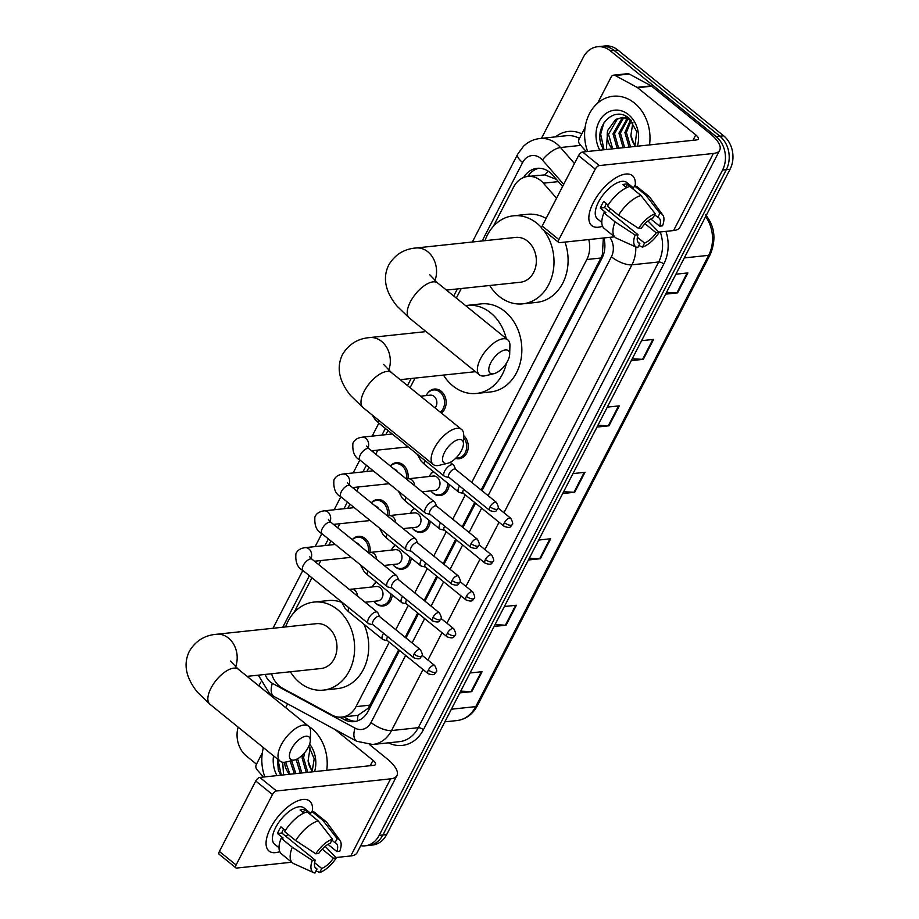 <?xml version="1.0" encoding="UTF-8"?>
<svg xmlns="http://www.w3.org/2000/svg" width="919" height="919" viewBox="0 0 919 919"><rect width="100%" height="100%" fill="white"/><g stroke="black" fill="none" stroke-linecap="round" stroke-linejoin="round"><path stroke-width="1.38" d="M463.67 435.606A12.877 10.431 83.9 0 1 467.989 449.437A12.877 10.431 83.9 0 1 459.167 458.73A12.877 10.431 83.9 0 1 455.606 458.363M449.23 484.451A12.877 10.431 83.9 0 1 440.167 495.548A12.877 10.431 83.9 0 1 433.32 493.377A12.877 10.431 83.9 0 1 432.344 492.492M430.23 521.268A12.877 10.431 83.9 0 1 421.166 532.377A12.877 10.431 83.9 0 1 414.308 530.194A12.877 10.431 83.9 0 1 413.343 529.31M411.218 558.086A12.877 10.431 83.9 0 1 402.154 569.194A12.877 10.431 83.9 0 1 395.308 567.012A12.877 10.431 83.9 0 1 394.331 566.127M392.218 594.903A12.877 10.431 83.9 0 1 383.154 606.012A12.877 10.431 83.9 0 1 376.308 603.84A12.877 10.431 83.9 0 1 375.331 602.956M352.299 539.637A12.877 10.431 83.9 0 1 358.307 536.34A12.877 10.431 83.9 0 1 365.165 538.511A12.877 10.431 83.9 0 1 369.909 552.376M371.299 502.819A12.877 10.431 83.9 0 1 377.318 499.522A12.877 10.431 83.9 0 1 384.165 501.694A12.877 10.431 83.9 0 1 388.909 515.559M427.324 393.7A12.877 10.431 83.9 0 1 434.331 389.059A12.877 10.431 83.9 0 1 441.177 391.241A12.877 10.431 83.9 0 1 441.315 413.01M390.311 465.99A12.877 10.431 83.9 0 1 396.319 462.705A12.877 10.431 83.9 0 1 403.165 464.876A12.877 10.431 83.9 0 1 407.91 478.742M556.409 179.366L544.864 174.897L527.851 176.459A24.147 19.563 -96.1 0 0 513.687 186.936L493.308 226.419M556.546 198.217L543.428 183.191A24.147 19.563 -96.1 0 0 540.682 180.538A24.147 19.563 -96.1 0 0 527.851 176.459M481.165 490.022L600.911 258.009L602.37 254.54L603.335 238.01M271.565 673.765A24.147 19.563 -96.1 0 0 282.707 688.331L332.092 715.074A24.147 19.563 -96.1 0 0 341.868 717.096L358.042 715.292L368.197 708.239L398.697 649.802M405.153 637.304L417.697 612.984M424.153 600.486L436.709 576.156M443.153 563.669L455.709 539.338M462.154 526.851L474.709 502.521M471.757 482.406L586.804 259.514A24.147 19.563 -96.1 0 0 588.757 239.56M341.868 717.096A24.147 19.563 -96.1 0 0 356.021 706.631L389.3 642.174M395.744 629.676L408.3 605.357M414.745 592.858L427.301 568.539M433.745 556.041L446.301 531.71M452.757 519.224L465.313 494.893M461.258 288.52L456.318 298.089M415.02 378.111L410.081 387.68M387.967 430.517L385.819 434.676M377.858 450.092L375.745 454.193M368.956 467.346L366.819 471.504M358.858 486.921L356.744 491.01M349.955 504.163L347.807 508.322M339.858 523.738L337.744 527.828M330.955 540.981L328.807 545.139M320.846 560.556L318.732 564.645M311.943 577.798L293.942 612.697M430.448 474.572A12.877 10.431 83.9 0 1 433.297 471.527M411.436 511.389A12.877 10.431 83.9 0 1 414.285 508.345M392.436 548.206A12.877 10.431 83.9 0 1 395.285 545.162M373.436 585.024A12.877 10.431 83.9 0 1 376.285 581.98M562.612 186.465L552.652 175.058A24.147 19.563 -96.1 0 0 549.907 172.404A24.147 19.563 -96.1 0 0 537.064 168.326A24.147 19.563 -96.1 0 0 523.635 177.505M527.782 176.471A24.147 19.563 83.9 0 1 538.959 168.246M541.463 138.367L583.347 57.219A24.147 19.563 83.9 0 1 597.499 46.743A24.147 19.563 83.9 0 1 610.342 50.821L716.131 136.598A24.147 19.563 83.9 0 1 722.541 170.084L379.168 835.36A24.147 19.563 83.9 0 1 365.015 845.825A24.147 19.563 83.9 0 1 360.719 845.698M258.859 685.907L260.766 682.197M256.481 764.171L246.384 755.981A24.147 19.563 83.9 0 1 238.136 727.136M597.499 46.743L605.012 45.95A24.147 19.563 83.9 0 1 617.844 50.028L723.644 135.805L719.887 136.196A24.147 19.563 83.9 0 1 726.297 169.682L382.924 834.957A24.147 19.563 83.9 0 1 368.76 845.434A24.147 19.563 83.9 0 0 382.924 834.957L726.297 169.682A24.147 19.563 83.9 0 0 719.887 136.196L614.099 50.43L719.887 136.196L716.131 136.598M601.256 46.352A24.147 19.563 83.9 0 1 614.099 50.43A24.147 19.563 83.9 0 0 601.256 46.352M481.981 490.689L601.979 258.205A24.147 19.563 -96.1 0 0 603.863 237.952M339.766 717.188L344.246 719.611A24.147 19.563 -96.1 0 0 354.033 721.633A24.147 19.563 -96.1 0 0 368.186 711.168L399.512 650.457M405.968 637.97L418.524 613.639M424.969 601.152L437.524 576.822M443.969 564.323L456.525 540.004M462.981 527.506L475.537 503.187M355.894 721.323A24.147 19.563 83.9 0 1 348.002 719.209L343.74 716.9M723.644 135.805A24.147 19.563 83.9 0 1 730.054 169.28L386.681 834.555A24.147 19.563 83.9 0 1 372.517 845.032L365.015 845.825M495.019 624.644L505.37 625.196A6.444 2.378 27.3 0 0 506.093 625.173L494.089 626.448M504.382 606.517L516.386 605.242L506.093 625.173M460.718 691.111L471.068 691.651A6.444 2.378 27.3 0 0 471.792 691.639L459.787 692.915M470.08 672.972L482.084 671.697L471.792 691.639M597.924 425.267L608.286 425.807A6.444 2.378 27.3 0 0 608.998 425.796L596.994 427.071M607.287 407.128L619.291 405.853L608.998 425.796M632.238 358.801L642.588 359.34A6.444 2.378 27.3 0 0 643.311 359.329L631.307 360.604M641.588 340.662L653.593 339.398L643.311 359.329M666.539 292.345L676.889 292.885A6.444 2.378 27.3 0 0 677.613 292.874L665.609 294.149M675.902 274.207L687.906 272.932L677.613 292.874M529.321 558.189L539.683 558.729A6.444 2.378 27.3 0 0 540.395 558.718L528.391 559.993M538.683 540.05L550.688 538.775L540.395 558.718M563.623 491.722L573.984 492.274A6.444 2.378 27.3 0 0 574.697 492.251L562.692 493.526M572.985 473.584L584.989 472.32L574.697 492.251M587.62 151.497A40.252 32.602 83.9 0 1 613.053 96.254A40.252 32.602 83.9 0 1 634.455 103.043A40.252 32.602 83.9 0 1 649.515 144.926M628.826 118.137L622.703 117.414L615.764 119.355L607.689 130.464A18.196 14.738 83.9 0 0 612.249 148.878M621.956 117.506L617.258 119.194L608.516 134.312L612.697 148.832M631.043 120.217L621.21 117.563M627.24 117L625.713 117.425M624.989 117.689L623.22 118.562L614.478 133.68L618.659 148.2M627.137 116.943L624.954 117.356M624.231 117.586L621.726 118.712L612.984 133.841L617.166 148.361M628.114 118.608L620.44 133.048L624.61 147.568M627.332 118.298L618.946 133.209L623.128 147.729M631.273 120.469L626.39 132.416L630.572 146.937M630.503 119.861L624.909 132.577L629.09 147.097M635.224 145.799A18.196 14.738 83.9 0 1 630.882 135.415L634.96 146.351M634.891 146.477L636.718 131.601L629.297 118.528C614.811 105.019 594.329 125.248 601.118 144.651L603.553 149.797M599.774 150.199A26.237 21.252 83.9 0 1 601.842 117.425A26.237 21.252 83.9 0 1 628.493 114.611A26.237 21.252 83.9 0 1 637.372 146.213M606.356 149.51L607.689 130.464M630.882 135.415L632.869 122.503M603.829 122.985L600.67 134.266L604.047 149.751M593.306 202.639A32.199 14.658 -51 0 1 611.445 180.836A32.199 14.658 -51 0 1 635.155 186.052A32.199 14.658 -51 0 0 632.364 175.632A32.199 14.658 -51 0 0 593.306 202.639A32.199 14.658 -51 0 0 592.571 204.121A32.199 14.658 -51 0 0 602.565 226.235A32.199 14.658 -51 0 1 591.802 225.66A32.199 14.658 -51 0 1 593.306 202.639M586.23 151.635L579.74 144.203A4.021 3.262 -96.1 0 1 579.131 139.068L585.116 127.465M597.695 103.089L611.204 76.92A4.021 3.262 -96.1 0 1 613.559 75.174L627.643 73.681A4.021 3.262 83.9 0 1 629.274 74.025L651.146 85.869A4.021 3.262 83.9 0 1 651.651 86.214L709.87 133.416A32.199 11.913 -152.7 0 1 719.715 150.176A32.199 11.913 -152.7 0 1 713.374 153.462L599.314 165.569A4.021 1.827 129 0 0 595.248 169.142L578.545 155.598A4.021 1.827 -51 0 1 582.6 152.026L696.671 139.918A8.053 2.975 27.3 0 0 698.256 139.102A8.053 2.975 27.3 0 0 695.798 134.909L637.579 87.707A4.021 3.262 -96.1 0 0 637.062 87.362L615.19 75.519A4.021 3.262 -96.1 0 0 613.559 75.174M719.715 150.176L679.922 227.269A32.199 11.913 -152.7 0 1 673.581 230.554L658.739 232.139M558.89 239.583A4.021 1.827 129 0 0 558.695 242.467L541.992 228.923A4.021 1.827 -51 0 1 542.187 226.04L558.89 239.583L595.248 169.142M558.695 242.467A4.021 1.827 129 0 0 559.522 242.662L614.524 236.826M542.187 226.04L578.545 155.598M638.567 228.394L641.451 228.084A16.094 7.329 -51 0 1 653.122 217.826L655.236 213.736A20.93 9.523 -51 0 0 638.567 228.394L618.533 215.207L607.39 206.178A26.559 12.085 -51 0 1 629.837 186.442L640.968 195.471L655.236 213.736M654.696 214.793L657.82 217.321A16.094 7.329 -51 0 1 658.969 217.941A16.094 7.329 -51 0 1 659.635 226.154L650.79 218.986M606.414 203.639A16.094 7.329 129 0 0 606.035 204.351A16.094 7.329 129 0 0 604.622 207.648L638.027 234.736A16.094 7.329 -51 0 0 638.694 242.949A16.094 7.329 -51 0 0 639.842 243.558L637.729 247.648A20.93 9.523 -51 0 1 636.626 247.303A20.93 9.523 -51 0 1 635.144 235.034L638.027 234.736M636.626 247.303L616.638 238.297A26.559 12.085 -51 0 1 615.397 237.539L604.265 228.509A26.559 12.085 -51 0 1 603.967 212.817L605.862 212.622L600.302 208.108A23.343 10.626 -51 0 1 601.807 204.799A23.343 10.626 -51 0 1 603.726 201.456L608.125 205.017M601.807 222.375L597.384 218.779A23.343 10.626 -51 0 1 598.476 202.088A23.343 10.626 -51 0 1 626.781 182.513L633.49 187.947M657.82 217.321L659.934 213.242L645.666 194.977L634.524 185.948L633.134 188.636L627.574 184.122A23.343 10.626 -51 0 0 622.875 184.616L626.643 187.671M634.524 185.948A26.559 12.085 -51 0 1 637.717 187.235L648.86 196.264A26.559 12.085 -51 0 1 649.859 197.321L662.794 215.023A20.93 9.523 -51 0 1 662.519 225.856L659.635 226.154M645.666 194.977A26.559 12.085 -51 0 1 648.86 196.264M615.397 237.539A26.559 12.085 -51 0 1 615.098 221.847L635.144 235.034M603.967 212.817L615.098 221.847M659.934 213.242A20.93 9.523 -51 0 1 662.794 215.023M645 223.719L656.2 232.806L659.095 232.496L647.987 220.951M659.095 232.496A20.93 9.523 -51 0 1 642.427 247.154L644.529 243.064L637.372 237.251M638.843 245.499L642.427 247.154M656.2 232.806A16.094 7.329 -51 0 1 644.529 243.064M618.533 215.207A26.559 12.085 -51 0 1 640.968 195.471M610.928 209.038A16.094 7.329 -51 0 1 608.447 210.75M637.855 241.95L639.842 243.558M600.302 208.108L604.622 207.648M626 187.154L627.574 184.122M490.769 362.787A14.486 6.594 129 0 0 493.985 373.688A14.486 6.594 129 0 0 507.667 360.995A14.486 6.594 129 0 0 509.677 354.332A14.486 6.594 129 0 0 502.59 350.736A14.486 6.594 129 0 0 490.769 362.787M493.985 373.688L485.519 375.722A22.538 10.258 -51 0 1 479.454 374.883A22.538 10.258 -51 0 1 480.511 358.766A22.538 10.258 -51 0 1 507.851 339.869A22.538 10.258 -51 0 1 509.919 345.624L509.677 354.332M446.45 290.094L520.418 282.236A22.538 18.254 -96.1 0 0 535.949 265.511A22.538 18.254 -96.1 0 0 527.644 241.215A22.538 18.254 -96.1 0 0 515.662 237.412L415.87 248.004C404.05 248.957 394.986 254.632 388.714 265.017C382.476 277.825 385.187 291.472 396.847 305.947L409.3 317.997L479.454 374.883M543.726 230.336A44.273 35.864 83.9 0 1 552.043 276.102A44.273 35.864 83.9 0 1 522.716 303.856A44.273 35.864 83.9 0 1 499.178 296.377A44.273 35.864 83.9 0 1 489.724 285.499M484.968 240.675A44.273 35.864 83.9 0 1 513.376 215.804A44.273 35.864 83.9 0 1 536.914 223.271A44.273 35.864 83.9 0 1 541.624 227.786M513.376 215.804L527.449 214.299A44.273 35.864 83.9 0 1 546.116 218.423M564.955 242.088A44.273 35.864 83.9 0 1 536.799 302.362L522.716 303.856M444.532 452.378A14.486 6.594 129 0 0 447.748 463.279A14.486 6.594 129 0 0 461.43 450.586A14.486 6.594 129 0 0 463.44 443.923A14.486 6.594 129 0 0 456.352 440.327A14.486 6.594 129 0 0 444.532 452.378M447.748 463.279L439.282 465.313A22.538 10.258 -51 0 1 433.217 464.474A22.538 10.258 -51 0 1 434.262 448.357A22.538 10.258 -51 0 1 461.602 429.46A22.538 10.258 -51 0 1 463.681 435.215L463.44 443.923M506.472 363.074A44.273 35.864 83.9 0 1 476.479 393.447A44.273 35.864 83.9 0 1 452.941 385.969A44.273 35.864 83.9 0 1 443.486 375.09M465.577 305.59A44.273 35.864 83.9 0 1 467.128 305.384A44.273 35.864 83.9 0 1 490.666 312.862A44.273 35.864 83.9 0 1 506.243 338.571M467.128 305.384L481.211 303.89A44.273 35.864 83.9 0 1 504.749 311.369A44.273 35.864 83.9 0 1 521.05 359.088A44.273 35.864 83.9 0 1 490.551 391.953L476.479 393.447M400.213 379.673L474.181 371.827A22.538 18.254 -96.1 0 0 475.456 371.632M291.403 749.054A14.486 6.594 129 0 0 294.62 759.956A14.486 6.594 129 0 0 308.302 747.262A14.486 6.594 129 0 0 310.312 740.611A14.486 6.594 129 0 0 303.224 737.015A14.486 6.594 129 0 0 291.403 749.054M294.62 759.956L286.154 762A22.538 10.258 -51 0 1 280.088 761.15A22.538 10.258 -51 0 1 281.134 745.045A22.538 10.258 -51 0 1 308.474 726.136A22.538 10.258 -51 0 1 310.553 731.903L310.312 740.611M247.085 676.361L321.053 668.515A22.538 18.254 -96.1 0 0 336.572 651.778A22.538 18.254 -96.1 0 0 328.278 627.493A22.538 18.254 -96.1 0 0 316.297 623.679L216.505 634.271C204.673 635.224 195.621 640.899 189.337 651.284C183.111 664.104 185.822 677.751 197.482 692.225L209.934 704.264L280.088 761.15M285.602 626.942A44.273 35.864 83.9 0 1 313.999 602.071A44.273 35.864 83.9 0 1 337.537 609.55A44.273 35.864 83.9 0 1 353.838 657.269A44.273 35.864 83.9 0 1 323.35 690.123A44.273 35.864 83.9 0 1 299.801 682.656A44.273 35.864 83.9 0 1 290.358 671.766M313.999 602.071L328.083 600.578A44.273 35.864 83.9 0 1 341.546 602.278M363.867 624.139A44.273 35.864 83.9 0 1 337.422 688.63L323.35 690.123M420.58 396.192L430.23 395.17A7.249 5.87 83.9 0 1 434.078 396.388A7.249 5.87 83.9 0 1 434.997 407.887M426.198 395.595A12.073 9.776 83.9 0 1 433.469 389.966A12.073 9.776 83.9 0 1 439.891 391.999A12.073 9.776 83.9 0 1 440.316 412.194M455.755 469.425L453.917 465.554A7.249 3.297 129 0 0 453.481 464.991A7.249 3.297 129 0 0 451.999 464.635A7.249 3.297 129 0 0 444.693 471.068A7.249 3.297 129 0 0 444.348 476.249A7.249 3.297 129 0 0 445.003 476.559L449.161 477.547M490.068 506.783A5.227 2.378 129 0 1 496.421 502.394L455.548 469.264A5.227 2.378 129 0 0 454.48 469A5.227 2.378 129 0 0 449.207 473.653A5.227 2.378 129 0 0 448.966 477.386L489.827 510.527C497.684 513.17 495.984 509.827 497.776 508.862A5.227 1.93 27.3 0 1 496.742 509.39A5.227 1.93 -152.7 0 1 490.068 506.783A5.227 2.378 129 0 0 489.827 510.527M436.743 506.243L434.917 502.383A7.249 3.297 129 0 0 434.469 501.808A7.249 3.297 129 0 0 432.998 501.452A7.249 3.297 129 0 0 425.692 507.885A7.249 3.297 129 0 0 425.348 513.066A7.249 3.297 129 0 0 426.002 513.376L430.161 514.364M471.068 543.6A5.227 2.378 129 0 1 477.421 539.212L436.548 506.082A5.227 2.378 129 0 0 435.48 505.829A5.227 2.378 129 0 0 430.195 510.47A5.227 2.378 129 0 0 429.954 514.203L470.827 547.345C478.673 549.987 476.984 546.644 478.765 545.679A5.227 1.93 27.3 0 1 477.742 546.219A5.227 1.93 -152.7 0 1 471.068 543.6A5.227 2.378 129 0 0 470.827 547.345M393.929 468.931A7.249 5.87 83.9 0 1 396.078 470.023A7.249 5.87 83.9 0 1 397.755 472.033M390.403 466.071A12.073 9.776 83.9 0 1 395.469 463.601A12.073 9.776 83.9 0 1 401.89 465.646A12.073 9.776 83.9 0 1 406.278 478.948M417.743 543.06L415.905 539.2A7.249 3.297 129 0 0 415.468 538.626A7.249 3.297 129 0 0 413.998 538.27A7.249 3.297 129 0 0 406.68 544.703A7.249 3.297 129 0 0 406.347 549.884A7.249 3.297 129 0 0 406.991 550.194L411.149 551.193M452.068 580.429A5.227 2.378 129 0 1 458.409 576.041L417.548 542.899A5.227 2.378 129 0 0 416.479 542.647A5.227 2.378 129 0 0 411.195 547.287A5.227 2.378 129 0 0 410.954 551.032L451.815 584.162C459.672 586.804 457.972 583.462 459.764 582.497A5.227 1.93 27.3 0 1 458.73 583.037A5.227 1.93 -152.7 0 1 452.068 580.429A5.227 2.378 129 0 0 451.815 584.162M374.918 505.749A7.249 5.87 83.9 0 1 377.066 506.851A7.249 5.87 83.9 0 1 378.743 508.85M371.402 502.888A12.073 9.776 83.9 0 1 376.457 500.418A12.073 9.776 83.9 0 1 382.878 502.463A12.073 9.776 83.9 0 1 387.278 515.766M398.743 579.878L396.905 576.018A7.249 3.297 129 0 0 396.468 575.443A7.249 3.297 129 0 0 394.986 575.087A7.249 3.297 129 0 0 387.68 581.52A7.249 3.297 129 0 0 387.336 586.701A7.249 3.297 129 0 0 387.99 587.011L392.149 588.011M433.056 617.246A5.227 2.378 129 0 1 439.408 612.858L398.536 579.717A5.227 2.378 129 0 0 397.479 579.464A5.227 2.378 129 0 0 392.195 584.105A5.227 2.378 129 0 0 391.953 587.85L432.815 620.98C440.672 623.622 438.972 620.279 440.764 619.314A5.227 1.93 27.3 0 1 439.73 619.854A5.227 1.93 -152.7 0 1 433.056 617.246A5.227 2.378 129 0 0 432.815 620.98M355.917 542.566A7.249 5.87 83.9 0 1 358.065 543.669A7.249 5.87 83.9 0 1 359.743 545.668M352.391 539.717A12.073 9.776 83.9 0 1 357.457 537.247A12.073 9.776 83.9 0 1 363.878 539.281A12.073 9.776 83.9 0 1 368.266 552.583M379.731 616.695L377.904 612.835A7.249 3.297 129 0 0 377.468 612.261A7.249 3.297 129 0 0 375.986 611.916A7.249 3.297 129 0 0 368.68 618.338A7.249 3.297 129 0 0 368.335 623.519A7.249 3.297 129 0 0 368.99 623.829L373.148 624.828M414.055 654.064A5.227 2.378 129 0 1 420.408 649.676L379.536 616.534A5.227 2.378 129 0 0 378.467 616.281A5.227 2.378 129 0 0 373.194 620.922A5.227 2.378 129 0 0 372.942 624.667L413.814 657.809C421.672 660.439 419.972 657.108 421.752 656.143A5.227 1.93 27.3 0 1 420.73 656.671A5.227 1.93 -152.7 0 1 414.055 654.064A5.227 2.378 129 0 0 413.814 657.809M463.658 489.31A5.227 2.378 129 0 0 463.544 489.528A5.227 2.378 129 0 0 463.302 493.273L504.175 526.403C512.021 529.045 510.332 525.702 512.113 524.738A5.227 1.93 27.3 0 1 511.09 525.277A5.227 1.93 -152.7 0 1 504.416 522.67A5.227 2.378 129 0 0 504.175 526.403M459.569 485.99A7.249 3.297 129 0 0 458.696 492.124A7.249 3.297 129 0 0 459.339 492.435L463.498 493.434M463.613 437.651A12.073 9.776 83.9 0 1 466.197 450.253A12.073 9.776 83.9 0 1 458.144 458.03A12.073 9.776 83.9 0 1 455.996 457.972M406.336 478.994L433.343 476.042A7.249 5.87 83.9 0 1 437.203 477.26A7.249 5.87 83.9 0 1 439.868 485.071A7.249 5.87 83.9 0 1 434.871 490.447L422.131 491.803M447.679 483.187A12.073 9.776 83.9 0 1 439.144 494.847A12.073 9.776 83.9 0 1 432.723 492.814A12.073 9.776 83.9 0 1 430.85 490.872M429.322 476.467A12.073 9.776 83.9 0 1 433.596 471.769M444.658 526.127A5.227 2.378 129 0 0 444.543 526.346A5.227 2.378 129 0 0 444.302 530.091L485.163 563.221C493.021 565.863 491.32 562.52 493.112 561.555A5.227 1.93 27.3 0 1 492.079 562.095A5.227 1.93 -152.7 0 1 485.416 559.487A5.227 2.378 129 0 0 485.163 563.221M440.569 522.819A7.249 3.297 129 0 0 439.696 528.942A7.249 3.297 129 0 0 440.339 529.252L444.497 530.252M387.336 515.812L414.343 512.859A7.249 5.87 83.9 0 1 418.191 514.077A7.249 5.87 83.9 0 1 420.868 521.889A7.249 5.87 83.9 0 1 415.87 527.265L403.131 528.62M428.668 520.005A12.073 9.776 83.9 0 1 420.132 531.664A12.073 9.776 83.9 0 1 413.722 529.631A12.073 9.776 83.9 0 1 411.85 527.69M410.322 513.284A12.073 9.776 83.9 0 1 414.595 508.586M425.658 562.945A5.227 2.378 129 0 0 425.543 563.163A5.227 2.378 129 0 0 425.29 566.908L466.163 600.038C474.02 602.68 472.32 599.349 474.112 598.384A5.227 1.93 27.3 0 1 473.078 598.912A5.227 1.93 -152.7 0 1 466.404 596.305A5.227 2.378 129 0 0 466.163 600.038M421.568 559.637A7.249 3.297 129 0 0 420.684 565.759A7.249 3.297 129 0 0 421.339 566.07L425.497 567.069M368.335 552.641L395.342 549.677A7.249 5.87 83.9 0 1 399.191 550.895A7.249 5.87 83.9 0 1 401.856 558.706A7.249 5.87 83.9 0 1 396.87 564.082L384.119 565.438M409.667 556.822A12.073 9.776 83.9 0 1 401.132 568.493A12.073 9.776 83.9 0 1 394.711 566.449A12.073 9.776 83.9 0 1 392.838 564.507M391.31 550.102A12.073 9.776 83.9 0 1 395.584 545.415M406.646 599.774A5.227 2.378 129 0 0 406.531 599.981A5.227 2.378 129 0 0 406.29 603.726L447.162 636.867C455.008 639.509 453.32 636.166 455.1 635.201A5.227 1.93 27.3 0 1 454.078 635.73A5.227 1.93 -152.7 0 1 447.404 633.122A5.227 2.378 129 0 0 447.162 636.867M402.556 596.454A7.249 3.297 129 0 0 401.683 602.577A7.249 3.297 129 0 0 402.338 602.898L406.485 603.886M349.335 589.458L376.331 586.494A7.249 5.87 83.9 0 1 380.19 587.723A7.249 5.87 83.9 0 1 382.855 595.523A7.249 5.87 83.9 0 1 377.87 600.9L365.119 602.255M390.667 593.651A12.073 9.776 83.9 0 1 382.132 605.311A12.073 9.776 83.9 0 1 375.71 603.266A12.073 9.776 83.9 0 1 373.838 601.336M372.31 586.919A12.073 9.776 83.9 0 1 376.583 582.232M387.646 636.591A5.227 2.378 129 0 0 387.531 636.81A5.227 2.378 129 0 0 387.29 640.543L428.151 673.684C436.008 676.327 434.308 672.984 436.1 672.019A5.227 1.93 27.3 0 1 435.066 672.547A5.227 1.93 -152.7 0 1 428.403 669.94A5.227 2.378 129 0 0 428.151 673.684M383.556 633.271A7.249 3.297 129 0 0 382.683 639.406A7.249 3.297 129 0 0 383.326 639.716L387.485 640.704M270.519 828.042A32.199 14.658 -51 0 1 288.658 806.239A32.199 14.658 -51 0 1 312.357 811.443A32.199 14.658 -51 0 0 309.565 801.035A32.199 14.658 -51 0 0 270.519 828.042A32.199 14.658 -51 0 0 269.784 829.524A32.199 14.658 -51 0 0 279.778 851.637A32.199 14.658 -51 0 1 269.014 851.063A32.199 14.658 -51 0 1 270.519 828.042M263.431 777.037L256.941 769.605A4.021 3.262 -96.1 0 1 256.332 764.47L262.329 752.856M285.66 707.641L287.624 703.851M369.61 744.654L387.083 758.818A32.199 11.913 -152.7 0 1 396.916 775.579A32.199 11.913 -152.7 0 1 390.575 778.864L276.516 790.972A4.021 1.827 129 0 0 272.449 794.544L255.746 781.001A4.021 1.827 -51 0 1 259.813 777.428L373.872 765.32A8.053 2.975 27.3 0 0 375.457 764.493A8.053 2.975 27.3 0 0 372.999 760.312L335.033 729.525M396.916 775.579L357.123 852.671A32.199 11.913 -152.7 0 1 350.782 855.957L335.952 857.53M236.091 864.986A4.021 1.827 129 0 0 235.907 867.869L219.204 854.325A4.021 1.827 -51 0 1 219.388 851.442L236.091 864.986L272.449 794.544M235.907 867.869A4.021 1.827 129 0 0 236.723 868.064L291.725 862.229M219.388 851.442L255.746 781.001M315.78 853.797L318.663 853.487A16.094 7.329 -51 0 1 330.335 843.217L332.448 839.139A20.93 9.523 -51 0 0 315.78 853.797L295.734 840.598L284.603 831.569A26.559 12.085 -51 0 1 307.038 811.845L318.181 820.874L332.448 839.139M331.897 840.184L335.033 842.723A16.094 7.329 -51 0 1 336.182 843.343A16.094 7.329 -51 0 1 336.848 851.557L328.003 844.389M283.626 829.041A16.094 7.329 129 0 0 283.247 829.754A16.094 7.329 129 0 0 281.823 833.039L315.228 860.127A16.094 7.329 -51 0 0 315.895 868.352A16.094 7.329 -51 0 0 317.044 868.96L314.941 873.05A20.93 9.523 -51 0 1 313.827 872.705A20.93 9.523 -51 0 1 312.345 860.437L315.228 860.127M313.827 872.705L293.839 863.699A26.559 12.085 -51 0 1 292.598 862.93L281.467 853.9A26.559 12.085 -51 0 1 281.168 838.22L283.075 838.013L277.504 833.499A23.343 10.626 -51 0 1 279.02 830.202A23.343 10.626 -51 0 1 280.938 826.859L285.338 830.42M279.02 847.766L274.586 844.182A23.343 10.626 -51 0 1 275.677 827.491A23.343 10.626 -51 0 1 303.994 807.916L310.702 813.349M335.033 842.723L337.135 838.633L322.868 820.368L311.736 811.339L310.346 814.039L304.775 809.524A23.343 10.626 -51 0 0 300.088 810.018L303.844 813.074M311.736 811.339A26.559 12.085 -51 0 1 314.93 812.637L326.061 821.666A26.559 12.085 -51 0 1 327.061 822.723L340.007 840.414A20.93 9.523 -51 0 1 339.731 851.247L336.848 851.557M322.868 820.368A26.559 12.085 -51 0 1 326.061 821.666M292.598 862.93A26.559 12.085 -51 0 1 292.311 847.249L312.345 860.437M281.168 838.22L292.311 847.249M337.135 838.633A20.93 9.523 -51 0 1 340.007 840.414M322.201 849.122L333.413 858.197L336.297 857.898L325.2 846.353M336.297 857.898A20.93 9.523 -51 0 1 319.628 872.556L321.742 868.466L314.574 862.654M316.044 870.902L319.628 872.556M333.413 858.197A16.094 7.329 -51 0 1 321.742 868.466M295.734 840.598A26.559 12.085 -51 0 1 318.181 820.874M288.141 834.441A16.094 7.329 -51 0 1 285.66 836.152M315.056 867.352L317.044 868.96M277.504 833.499L281.823 833.039M303.213 812.557L304.775 809.524M264.833 776.888A40.252 32.602 83.9 0 1 263.397 747.629M308.543 726.194A40.252 32.602 83.9 0 1 311.667 728.445A40.252 32.602 83.9 0 1 326.727 770.317M285.671 762.104L289.899 774.235M289.451 774.28A18.196 14.738 83.9 0 1 284.511 762.276M291.622 760.679L295.861 773.603M290.128 761.035L294.367 773.752M297.618 758.738L301.823 772.971M296.102 759.473L300.329 773.12M304.568 752.799L303.603 757.819L307.785 772.328M302.535 754.981L302.11 757.98L306.291 772.488M312.426 771.202A18.196 14.738 83.9 0 1 308.095 760.817L312.161 771.742M312.092 771.88L314.206 758.726L308.795 746.239M309.646 744.08A26.237 21.252 83.9 0 1 314.574 771.615M283.557 774.901L282.719 762.242M308.095 760.817L310.082 747.894M276.975 775.602A26.237 21.252 83.9 0 1 273.54 755.843M277.423 758.991L278.319 770.042L280.755 775.199M277.894 759.37L281.26 775.142M558.361 181.606L543.428 183.191M529.861 176.241A24.147 8.926 -152.7 0 1 528.747 175.092M538.488 175.334A8.053 6.525 -96.1 0 0 536.489 175.54M603.278 255.218A24.147 8.926 -152.7 0 1 602.37 254.54M603.576 239.583A24.147 9.27 -41.1 0 1 604.116 238.997M369.277 709.043A24.147 8.926 -152.7 0 1 368.197 708.239M544.864 174.897A24.147 9.27 -41.1 0 1 548.333 171.244M357.571 720.841A24.147 12.372 -61.6 0 1 358.042 715.292M600.911 258.009L586.804 259.514M370.139 705.137L356.021 706.631M563.692 184.374L542.44 160.032A16.094 13.038 -96.1 0 0 540.613 158.263A16.094 13.038 -96.1 0 0 522.624 162.525L482.13 240.973M522.624 162.525A16.094 5.951 27.3 0 1 517.696 154.151L523.37 146.408C527.977 141.905 533.434 139.286 539.74 138.539A32.199 26.088 83.9 0 1 556.868 143.984A32.199 26.088 83.9 0 1 560.521 147.522L580.751 145.374M265.177 674.443A16.094 13.038 -96.1 0 0 270.312 681.978A16.094 13.038 -96.1 0 0 272.346 683.345L355.056 728.135A16.094 13.038 -96.1 0 0 371.012 722.506L405.635 655.431M258.319 675.166L269.554 693.489L274.069 696.51A16.094 8.248 -61.6 0 1 272.346 683.345M555.478 136.874A36.22 29.339 83.9 0 1 581.819 133.841M579.487 138.378A32.199 26.088 -96.1 0 0 566.495 135.702L539.74 138.539M665.942 231.37A36.22 29.339 83.9 0 1 663.805 263.994L423.429 729.709A36.22 29.339 83.9 0 1 388.404 742.839M722.541 170.084L730.054 169.28M610.342 50.821L617.844 50.028M379.168 835.36L386.681 834.555M635.787 246.924A32.199 26.088 83.9 0 1 631.916 264.821L658.67 261.984A32.199 26.088 -96.1 0 0 660.233 231.979M542.44 160.032A16.094 6.18 -41.1 0 1 560.521 147.522L574.467 163.49M423.027 669.526L391.54 730.548L418.294 727.699L658.67 261.984A4.021 1.493 -152.7 0 1 663.805 263.994M371.012 722.506A16.094 5.951 27.3 0 0 391.54 730.548A32.199 26.088 83.9 0 1 372.666 744.505L399.42 741.667A32.199 26.088 -96.1 0 0 418.294 727.699A4.021 1.493 -152.7 0 1 423.429 729.709M488.104 495.651L611.399 256.792A16.094 5.951 27.3 0 0 631.916 264.821L503.945 512.756M499.051 522.256L484.945 549.573M480.04 559.074L465.944 586.391M461.039 595.891L446.933 623.208M442.039 632.709L427.932 660.026M457.386 288.934L453.733 295.987M411.138 378.513L407.496 385.578M385.383 428.426L381.936 435.089M373.987 450.505L373.16 452.091M366.371 465.244L362.936 471.906M354.975 487.323L354.16 488.919M347.371 502.061L343.936 508.735M335.975 524.152L335.159 525.737M328.37 538.89L324.924 545.553M316.975 560.969L316.147 562.554M309.37 575.708L282.765 627.24M412.091 642.932L424.647 618.613M431.091 606.115L443.647 581.784M450.092 569.298L462.648 544.967M469.104 532.48L481.659 508.15M611.399 256.792A16.094 13.038 -96.1 0 0 609.814 237.32M274.069 696.51L356.779 741.3A16.094 8.248 -61.6 0 1 355.056 728.135M348.002 719.209L344.246 719.611M684.31 257.917L708.652 255.333A8.053 2.975 27.3 0 0 710.238 254.506L477.317 705.792A8.053 2.975 -152.7 0 1 475.732 706.619L708.652 255.333A32.199 26.088 -96.1 0 0 705.631 216.585M477.317 705.792C472.63 714.442 465.807 719.37 456.858 720.576A32.199 26.088 -96.1 0 0 475.732 706.619L451.378 709.204M573.984 492.274L584.243 472.4M608.286 425.807L618.544 405.934M642.588 359.34L652.846 339.479M676.889 292.885L687.148 273.012M539.683 558.729L549.93 538.856M505.37 625.196L515.628 605.322M471.068 691.651L481.326 671.778M673.581 230.554L713.374 153.462M693.006 140.308L695.798 134.909M651.651 86.214L637.579 87.707M582.6 152.026L599.314 165.569M637.062 87.362L651.146 85.869M629.274 74.025L615.19 75.519M434.928 280.605A22.538 18.254 -96.1 0 0 427.852 251.806A22.538 18.254 -96.1 0 0 415.87 248.004M429.828 274.827L437.685 282.983A22.538 10.258 129 0 0 410.356 301.88A22.538 10.258 129 0 0 409.3 317.997M388.691 370.196A22.538 18.254 -96.1 0 0 381.615 341.397A22.538 18.254 -96.1 0 0 369.633 337.595C357.801 338.548 348.749 344.211 342.465 354.596C336.239 367.416 338.95 381.063 350.61 395.538L363.062 407.588L433.217 464.474M383.591 364.418L391.448 372.574A22.538 10.258 129 0 0 364.108 391.471A22.538 10.258 129 0 0 363.062 407.588M235.563 666.884A22.538 18.254 -96.1 0 0 228.486 638.073A22.538 18.254 -96.1 0 0 216.505 634.271M230.462 661.106L238.32 669.25A22.538 10.258 129 0 0 210.979 688.159A22.538 10.258 129 0 0 209.934 704.264M378.513 420.121A7.249 3.297 129 0 0 378.984 423.245L444.348 476.249M366.417 446.002L369.105 448.805A7.249 3.297 129 0 0 360.317 454.882A7.249 3.297 129 0 0 360.133 455.261A7.249 3.297 129 0 0 359.984 460.063C354.631 457.444 352.264 451.861 352.919 443.314C354.332 439.914 357.365 437.881 362.029 437.203A7.249 5.87 83.9 0 1 365.888 438.432A7.249 5.87 83.9 0 1 368.071 447.909M347.405 482.82L350.105 485.623A7.249 3.297 129 0 0 341.317 491.699A7.249 3.297 129 0 0 341.133 492.079A7.249 3.297 129 0 0 340.983 496.88C335.619 494.261 333.264 488.678 333.907 480.132C335.32 476.731 338.364 474.698 343.028 474.02A7.249 5.87 83.9 0 1 346.877 475.249A7.249 5.87 83.9 0 1 349.071 484.727M328.405 519.637L331.104 522.452A7.249 3.297 129 0 0 322.316 528.517A7.249 3.297 129 0 0 322.132 528.896A7.249 3.297 129 0 0 321.972 533.698C316.618 531.079 314.264 525.496 314.907 516.949C316.32 513.549 319.352 511.515 324.028 510.849A7.249 5.87 83.9 0 1 327.876 512.067A7.249 5.87 83.9 0 1 330.059 521.544M309.404 556.454L312.092 559.269A7.249 3.297 129 0 0 303.304 565.346A7.249 3.297 129 0 0 303.121 565.713A7.249 3.297 129 0 0 302.971 570.515C297.618 567.896 295.263 562.313 295.907 553.766C297.319 550.378 300.352 548.333 305.016 547.667A7.249 5.87 83.9 0 1 308.876 548.884A7.249 5.87 83.9 0 1 311.059 558.361M512.113 524.738C513.239 524.358 512.791 522.199 510.757 518.282A5.227 2.378 129 0 0 504.416 522.67M424.888 460.453A7.249 3.297 129 0 0 424.957 464.761L421.143 461.143L417.398 454.388M493.112 561.555C494.238 561.176 493.779 559.028 491.757 555.099A5.227 2.378 129 0 0 485.416 559.487M408.002 478.73A7.249 5.87 83.9 0 1 411.85 479.948A7.249 5.87 83.9 0 1 414.63 485.726M405.876 497.282A7.249 3.297 129 0 0 405.945 501.579L402.143 497.96L398.387 491.205M474.112 598.384C475.226 597.993 474.778 595.845 472.757 591.916A5.227 2.378 129 0 0 466.404 596.305M389.001 515.548A7.249 5.87 83.9 0 1 392.85 516.765A7.249 5.87 83.9 0 1 395.629 522.543M386.876 534.1A7.249 3.297 129 0 0 386.945 538.408L383.143 534.778L379.386 528.023M455.1 635.201C456.226 634.822 455.778 632.663 453.745 628.734A5.227 2.378 129 0 0 447.404 633.122M369.989 552.365A7.249 5.87 83.9 0 1 373.849 553.594A7.249 5.87 83.9 0 1 376.629 559.361M367.876 570.917A7.249 3.297 129 0 0 367.945 575.225L364.131 571.595L360.386 564.84M436.1 672.019C437.226 671.64 436.766 669.48 434.744 665.551A5.227 2.378 129 0 0 428.403 669.94M350.989 589.182A7.249 5.87 83.9 0 1 354.837 590.412A7.249 5.87 83.9 0 1 357.617 596.178M348.864 607.735A7.249 3.297 129 0 0 348.933 612.043L345.13 608.412L341.386 601.669M350.782 855.957L390.575 778.864M370.208 765.711L372.999 760.312M259.813 777.428L276.516 790.972M356.779 741.3L372.666 744.505M517.696 154.151L472.355 242.007M447.599 289.967L447.22 290.703M401.362 379.558L400.983 380.294M378.858 423.142L372.161 436.134M359.857 459.959L353.16 472.952M340.857 496.777L334.148 509.769M321.857 533.606L315.148 546.587M302.845 570.423L272.989 628.274M705.482 214.69C714.821 226.154 716.406 239.422 710.238 254.506M456.858 720.576L444.842 721.852M437.685 282.983L507.851 339.869M426.071 331.598L369.633 337.595M391.448 372.574L461.602 429.46M238.32 669.25L308.474 726.136M496.421 502.394C498.443 506.323 498.891 508.483 497.776 508.862M433.469 389.966L438.018 389.484M378.984 423.245L375.182 419.615L372.126 414.94M450.207 462.337L453.481 464.991M477.421 539.212C479.442 543.14 479.89 545.3 478.765 545.679M392.252 433.998L362.029 437.203M359.984 460.063L425.348 513.066M408.139 446.887L371.529 450.769M369.105 448.805L434.469 501.808M458.409 576.041C460.43 579.958 460.89 582.118 459.764 582.497M373.252 470.815L343.028 474.02M395.469 463.601L400.018 463.119M340.983 496.88L406.347 549.884M389.139 483.704L352.528 487.587M350.105 485.623L415.468 538.626M439.408 612.858C441.43 616.787 441.878 618.935 440.764 619.314M354.24 507.633L324.028 510.849M376.457 500.418L381.006 499.936M321.972 533.698L387.336 586.701M370.139 520.522L333.517 524.404M331.104 522.452L396.468 575.443M420.408 649.676C422.43 653.604 422.878 655.752 421.752 656.143M335.24 544.462L305.016 547.667M357.457 537.247L362.006 536.765M302.971 570.515L368.335 623.519M351.127 557.339L314.516 561.222M312.092 559.269L377.468 612.261M424.957 464.761L458.696 492.124M458.144 458.03L462.694 457.547M510.757 518.282L498.121 508.023M405.945 501.579L439.696 528.942M439.144 494.847L443.693 494.365M491.757 555.099L479.109 544.841M386.945 538.408L420.684 565.759M420.132 531.664L424.681 531.182M472.757 591.916L460.109 581.658M367.945 575.225L401.683 602.577M401.132 568.493L405.681 568.011M453.745 628.734L441.109 618.487M348.933 612.043L382.683 639.406M382.132 605.311L386.681 604.828M434.744 665.551L422.097 655.304"/></g></svg>
